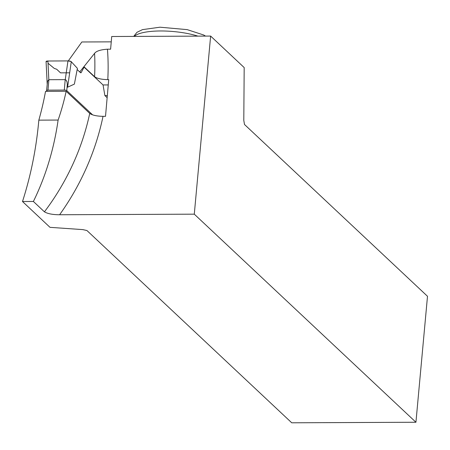 <?xml version="1.0" encoding="UTF-8"?>
<svg xmlns="http://www.w3.org/2000/svg" width="450" height="450" viewBox="0 0 450 450"><rect width="100%" height="100%" fill="white"/><g stroke="black" fill="none" stroke-linecap="round" stroke-linejoin="round"><path stroke-width="0.67" d="M107.331 95.563L104.895 95.574L103.044 84.949L84.099 67.168M80.601 72.765L77.169 69.547L80.601 72.765L81.067 72.759L79.453 71.685M74.374 84.122L67.59 87.193L67.005 81.788L66.082 80.162L65.256 79.644L67.967 60.913L71.117 61.543L77.4 68.349L74.374 84.122M47.379 91.35L46.688 90.703A1.98 0.534 5 0 1 46.598 90.517A1.98 0.534 5 0 1 47.976 90.135L64.294 90.062A1.98 0.534 -175 0 1 66.769 90.613L92.61 114.868M104.895 95.574L107.145 97.684M64.294 90.062L65.205 79.639L48.887 79.706L47.531 81.242L46.598 90.517M71.117 61.543A2.644 0.709 -175 0 0 67.967 60.913L47.902 61.003A2.644 0.709 -175 0 0 46.074 61.515A2.644 0.709 -175 0 0 46.074 61.526L46.074 61.515M48.836 79.718L47.902 61.003L46.074 61.554L47.182 83.79M66.15 91.271L45.54 91.361A307.305 280.08 133.2 0 1 38.835 120.144L58.117 120.06A235.637 214.763 133.2 0 0 66.15 91.271L89.73 113.406C92.278 115.217 96.705 116.196 103.022 116.342L105.514 116.331L108.726 79.627L107.797 79.633C101.509 79.481 97.099 78.502 94.579 76.703L84.206 66.96L81.067 72.759M94.579 76.703A235.637 214.763 -46.8 0 0 94.579 53.37C96.278 51.058 100.569 49.669 107.454 49.208L110.604 49.191L111.712 36.506L210.634 36.073L194.287 214.166L59.602 214.757C52.729 214.723 47.666 213.75 44.426 211.832L33.39 201.471L22.5 201.516C30.881 175.494 36.321 148.371 38.835 120.144M22.5 201.516L50.001 227.34L82.8 229.607L86.929 230.524L291.735 422.798L415.935 422.252L194.287 214.166M111.246 41.85L81.849 41.979L68.293 60.919M33.39 201.471C45.675 176.394 53.921 149.259 58.117 120.06M94.579 53.37L79.92 71.685M415.935 422.252L427.5 296.286L244.491 124.481L243.793 120.381L244.187 67.573L210.634 36.073M108.264 84.926L103.044 84.949M46.232 61.785L47.902 61.003L67.967 60.913L71.117 61.543L77.4 68.349M69.671 72.81L60.514 72.849L56.638 69.21L54.321 68.451L48.015 63.253M66.769 90.613L67.331 84.229M71.28 61.672L67.59 87.193M47.976 90.135L48.887 79.706M44.426 211.832A235.637 214.763 -46.8 0 0 89.73 113.406M107.454 49.208A246.206 224.393 133.2 0 1 107.797 79.633M103.022 116.342A246.206 224.393 133.2 0 1 59.602 214.757M197.893 36.129A39.167 10.53 -175 0 0 134.308 36.411M133.706 36.411L136.946 32.332L142.47 29.633L159.964 27.203L187.189 29.627L203.676 34.999L205.543 36.096"/></g></svg>
